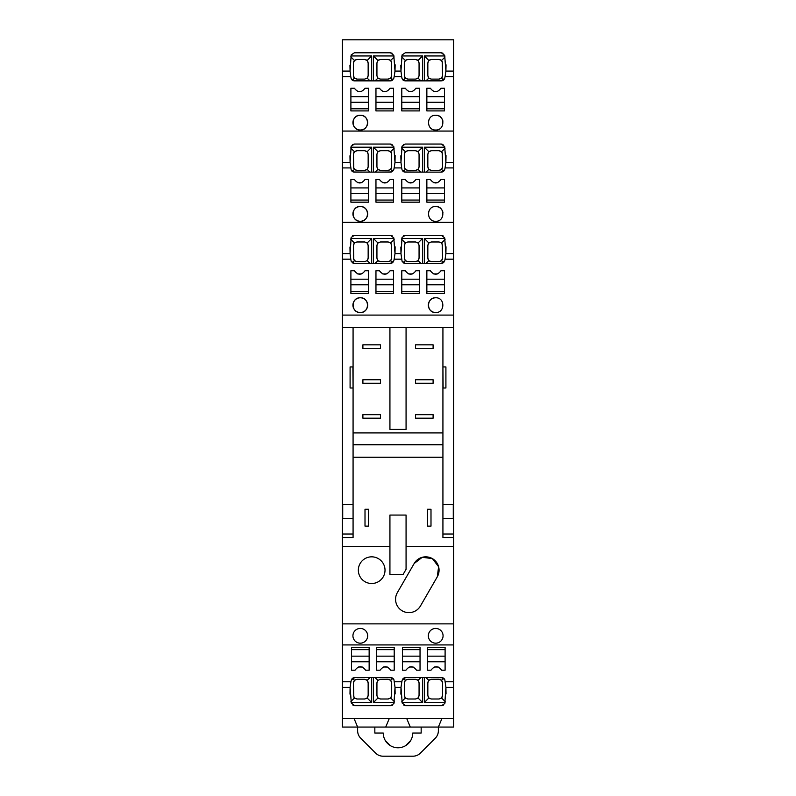 <?xml version="1.0" encoding="UTF-8"?>
<svg xmlns="http://www.w3.org/2000/svg" width="796" height="796" viewBox="0 0 796 796"><rect width="100%" height="100%" fill="white"/><g stroke="black" fill="none" stroke-linecap="round" stroke-linejoin="round"><path stroke-width="1.19" d="M360.299 115.271A7.373 7.373 0 0 1 367.672 122.634A7.373 7.373 0 0 1 360.299 130.007A7.373 7.373 0 0 1 352.926 122.634A7.373 7.373 0 0 1 360.299 115.271C369.822 114.823 369.802 130.454 360.299 130.007C350.807 130.454 350.787 114.823 360.299 115.271M342.37 76.655L342.37 131.061L453.63 131.061L453.63 39.8L342.37 39.8L342.37 76.655L350.767 76.655L351.175 78.724L354.409 80.864L390.418 80.864L393.791 78.336L394.169 76.655L401.662 76.655L402.07 78.724L405.303 80.864L441.312 80.864L444.685 78.336L445.073 76.655L453.63 76.655M444.476 109.569L444.476 110.913L444.476 108.803L426.855 108.803L426.855 110.913L444.476 110.913M426.855 109.569L426.855 110.913M426.855 96.664L444.476 96.664L444.476 88.237L440.964 88.237C437.432 92.834 433.9 92.834 430.367 88.237L426.855 88.237L426.855 108.803M433.661 91.391L437.521 91.441M444.476 96.664L444.476 102.276L426.855 102.276M375.961 110.913L393.582 110.913L393.582 108.803L375.961 108.803L375.961 110.913L375.961 109.569M375.961 96.664L393.582 96.664L393.582 88.237L390.07 88.237C386.538 92.834 383.005 92.834 379.463 88.237L375.961 88.237L375.961 108.803M382.767 91.391L386.627 91.441M393.582 96.664L393.582 102.276L375.961 102.276M393.582 109.569L393.582 110.913M419.412 109.569L419.412 110.913L419.412 108.803L401.791 108.803L401.791 110.913L419.412 110.913L401.791 110.913L401.791 109.569M401.791 96.664L419.412 96.664L419.412 88.237L415.9 88.237C412.368 92.834 408.836 92.834 405.303 88.237L401.791 88.237L401.791 108.803M408.597 91.391L412.457 91.441M419.412 96.664L419.412 102.276L401.791 102.276M368.518 109.569L368.518 110.913L368.518 108.803L350.897 108.803L350.897 110.913L368.518 110.913L350.897 110.913L350.897 109.569M350.897 96.664L368.518 96.664L368.518 88.237L365.006 88.237C361.474 92.834 357.941 92.834 354.409 88.237L350.897 88.237L350.897 108.803M357.702 91.391L361.563 91.441M368.518 96.664L368.518 102.276L350.897 102.276M435.701 130.007C445.203 130.464 445.213 114.823 435.701 115.271C426.178 114.823 426.198 130.454 435.701 130.007M342.37 71.093L350.071 71.093L350.767 76.655M394.169 76.655L395.005 71.093L400.965 71.093L402.07 54.934L405.303 52.785L441.312 52.785L444.685 55.322L445.899 71.093L445.073 76.655M446.049 64.814L445.899 71.033M444.208 79.341L443.611 80.008M442.178 61.342L442.576 75.6L441.551 78.117L439.064 79.112L431.293 79.112L428.865 78.117L425.94 80.864L442.287 80.724M443.034 80.416L443.571 80.048L441.551 78.117M425.94 80.864L404.338 80.734M403.791 80.525L403.184 80.157L405.343 78.117L407.831 79.112L415.602 79.112L418.029 78.117L420.955 80.864M402.627 79.63L403.134 80.117M400.985 71.312L400.836 65.153M400.965 71.093L401.662 76.655M395.144 64.814L395.005 71.033M395.005 71.093L393.791 55.322L390.418 52.785L354.409 52.785L351.175 54.934L350.071 71.093M393.791 78.336L392.139 80.416M391.284 61.342L391.682 75.6L390.657 78.117L388.169 79.112L380.398 79.112L377.971 78.117L375.045 80.864L391.393 80.724M375.045 80.864L353.444 80.734M352.897 80.525L352.29 80.157L354.449 78.117L356.936 79.112L364.707 79.112L367.135 78.117L370.06 80.864M351.733 79.63L352.24 80.117M350.091 71.312L349.941 65.153M442.924 121.191A7.373 7.373 0 0 0 435.701 115.271M428.835 119.947A7.373 7.373 0 0 0 428.507 120.992M404.696 259.745L404.318 245.486L405.343 243.009L401.691 239.357L401.861 238.472L422.567 238.472L422.567 263.386L405.303 263.386L402.07 261.247L400.965 253.606L402.07 237.447L405.303 235.308L441.312 235.308L444.685 237.845L445.899 253.606L453.63 253.606L453.63 327.624L342.37 327.624L342.37 259.178L350.767 259.178L350.071 253.606L351.175 237.447A56.795 56.795 0 0 0 351.006 238.243M342.37 131.061L342.37 259.178M453.63 253.606L453.63 222.323L342.37 222.323M400.965 253.606L395.005 253.606L393.791 237.845L390.418 235.308L354.409 235.308L351.175 237.447M442.178 152.603L442.576 166.861L441.551 169.379L439.064 170.374L431.293 170.374L428.865 169.379L425.94 172.125L441.312 172.125L405.303 172.125L402.07 169.986L401.662 167.916L400.965 162.354L402.07 146.195L405.303 144.046L441.312 144.046L444.685 146.583L445.899 162.354L453.63 162.354L453.63 222.323M442.287 171.986L441.312 172.125L444.685 169.598L445.073 167.916L453.63 167.916M342.37 162.354L350.071 162.354L351.175 169.986L354.409 172.125L390.418 172.125L393.791 169.598L394.169 167.916L401.662 167.916M360.299 221.268C369.802 221.716 369.822 206.084 360.299 206.522A7.373 7.373 0 0 0 352.926 213.895A7.373 7.373 0 0 0 360.299 221.268C350.807 221.716 350.787 206.084 360.299 206.522A7.373 7.373 0 0 1 367.672 213.895A7.373 7.373 0 0 1 360.299 221.268M444.476 200.831L444.476 202.174L444.476 200.065L426.855 200.065L426.855 202.174L444.476 202.174M426.855 200.831L426.855 202.174M426.855 187.926L444.476 187.926L444.476 179.498L440.964 179.498C437.432 184.095 433.9 184.095 430.367 179.498L426.855 179.498L426.855 200.065M433.661 182.652L437.521 182.702M444.476 187.926L444.476 193.537L426.855 193.537M375.961 202.174L393.582 202.174L393.582 200.065L375.961 200.065L375.961 202.174L375.961 200.831M375.961 187.926L393.582 187.926L393.582 179.498L390.07 179.498C386.538 184.095 383.005 184.095 379.463 179.498L375.961 179.498L375.961 200.065M382.767 182.652L386.627 182.702M393.582 187.926L393.582 193.537L375.961 193.537M393.582 200.831L393.582 202.174M419.412 200.831L419.412 202.174L419.412 200.065L401.791 200.065L401.791 202.174L419.412 202.174L401.791 202.174L401.791 200.831M401.791 187.926L419.412 187.926L419.412 179.498L415.9 179.498C412.368 184.095 408.836 184.095 405.303 179.498L401.791 179.498L401.791 200.065M408.597 182.652L412.457 182.702M419.412 187.926L419.412 193.537L401.791 193.537M368.518 200.831L368.518 202.174L368.518 200.065L350.897 200.065L350.897 202.174L368.518 202.174L350.897 202.174L350.897 200.831M350.897 187.926L368.518 187.926L368.518 179.498L365.006 179.498C361.474 184.095 357.941 184.095 354.409 179.498L350.897 179.498L350.897 200.065M357.702 182.652L361.563 182.702M368.518 187.926L368.518 193.537L350.897 193.537M435.701 221.268C445.203 221.726 445.213 206.084 435.701 206.522C426.178 206.084 426.198 221.716 435.701 221.268M453.63 162.354L453.63 131.061M350.071 162.354L351.175 146.195A56.795 56.795 0 0 0 351.006 146.981M400.965 162.354L395.005 162.354L393.791 146.583L390.418 144.046L354.409 144.046L351.175 146.195M445.899 253.606L445.073 259.178L453.63 259.178M445.899 162.354L445.073 167.916M410.288 727.066L453.63 727.066L453.63 718.639L342.37 718.639L342.37 727.066L410.288 727.066L406.776 718.639M441.88 718.639L438.367 727.066L438.367 730.778A10.527 10.527 0 0 1 435.283 738.22L420.387 753.115A10.527 10.527 0 0 1 412.945 756.2L383.055 756.2A10.527 10.527 0 0 1 375.613 753.115L360.717 738.22A10.527 10.527 0 0 1 357.633 730.778L357.633 727.066L354.12 718.639M353.822 697.107L353.424 682.839L354.449 680.331L356.936 679.326L364.707 679.326L367.135 680.331L370.06 677.575L354.688 677.575L390.697 677.575L393.93 679.714L395.035 687.356L393.93 703.515A56.795 56.795 0 0 0 394.1 702.719M342.37 718.639L342.37 687.356L350.101 687.356L351.315 703.117L354.688 705.654L390.697 705.654L393.93 703.515M453.63 718.639L453.63 644.929L342.37 644.929L342.37 546.653L389.931 546.653L389.931 574.384L403.144 574.384L406.069 569.299L406.069 546.653L453.63 546.653L453.63 623.875L342.37 623.875M404.716 697.107L404.318 682.839L405.343 680.331L407.831 679.326L415.602 679.326L418.029 680.331L420.955 677.575L405.582 677.575L441.591 677.575L444.825 679.714L445.929 687.356L444.825 703.515A56.795 56.795 0 0 0 444.994 702.719M395.035 687.356L400.995 687.356L402.209 703.117L405.582 705.654L441.591 705.654L444.825 703.515M342.37 687.356L342.37 644.929M353.713 677.714L354.688 677.575L351.315 680.112L350.927 681.784L342.37 681.784M404.607 677.714L405.582 677.575L402.209 680.112L401.831 681.784L394.338 681.784M351.524 648.879L351.524 647.526L351.524 649.635L369.145 649.635L369.145 647.526L351.524 647.526M369.145 648.879L369.145 647.526M369.145 661.784L351.524 661.784L351.524 670.202L355.036 670.202C358.568 665.605 362.1 665.605 365.633 670.202L369.145 670.202L369.145 649.635M362.339 667.058L358.479 666.998M351.524 661.784L351.524 656.163L369.145 656.163M420.039 647.526L402.418 647.526L402.418 649.635L420.039 649.635L420.039 647.526L420.039 648.879M420.039 661.784L402.418 661.784L402.418 670.202L405.93 670.202C409.462 665.605 412.995 665.605 416.537 670.202L420.039 670.202L420.039 649.635M413.233 667.058L409.373 666.998M402.418 661.784L402.418 656.163L420.039 656.163M402.418 648.879L402.418 647.526M376.588 648.879L376.588 647.526L376.588 649.635L394.209 649.635L394.209 647.526L376.588 647.526L394.209 647.526L394.209 648.879M394.209 661.784L376.588 661.784L376.588 670.202L380.1 670.202C383.632 665.605 387.164 665.605 390.697 670.202L394.209 670.202L394.209 649.635M387.403 667.058L383.543 666.998M376.588 661.784L376.588 656.163L394.209 656.163M445.103 647.526L427.482 647.526L427.482 649.635L445.103 649.635L445.103 647.526L445.103 648.879M445.103 661.784L427.482 661.784L427.482 670.202L430.994 670.202C434.526 665.605 438.059 665.605 441.591 670.202L445.103 670.202L445.103 649.635M438.298 667.058L434.437 666.998M427.482 661.784L427.482 656.163L445.103 656.163M427.482 648.879L427.482 647.526M453.63 644.929L453.63 623.875M435.701 643.178A7.373 7.373 0 0 1 428.328 635.805A7.373 7.373 0 0 1 435.701 628.432A7.373 7.373 0 0 1 443.074 635.805A7.373 7.373 0 0 1 435.701 643.178M360.299 643.178A7.373 7.373 0 0 1 352.926 635.805A7.373 7.373 0 0 1 360.299 628.432A7.373 7.373 0 0 1 367.672 635.805A7.373 7.373 0 0 1 360.299 643.178M397.353 592.632L414.179 563.498A13.343 13.343 0 0 1 432.397 558.623A13.343 13.343 0 0 1 437.283 576.841L420.457 605.975A13.343 13.343 0 0 1 402.239 610.85A13.343 13.343 0 0 1 397.353 592.632M358.339 570.165A13.343 13.343 0 0 1 371.672 556.832A13.343 13.343 0 0 1 385.015 570.165A13.343 13.343 0 0 1 371.672 583.508A13.343 13.343 0 0 1 358.339 570.165M453.63 546.653L453.63 537.529L442.924 537.529L442.924 457.232L353.076 457.232L353.076 537.529L342.37 537.529L342.37 546.653M389.931 515.062L406.069 515.062L389.931 515.062L389.931 546.653M406.069 515.062L406.069 546.653M427.482 526.116L430.994 526.116L430.994 509.271L427.482 509.271L427.482 526.116M365.006 526.116L365.006 509.271L368.518 509.271L368.518 526.116L365.006 526.116M453.63 537.529L453.63 534.017L442.924 534.017M441.312 52.785L443.034 53.242M401.861 55.949L422.567 55.949L422.567 80.864M445.064 56.974L441.551 60.486L439.064 59.461L431.342 59.461L428.865 60.486L424.328 55.949L424.328 80.864M424.328 55.949L444.835 55.949M442.576 62.964L441.551 60.486M422.567 55.949L418.029 60.486L419.064 62.964L419.064 75.66L418.029 78.117M428.228 77.262L427.84 75.66L428.865 78.117M427.84 75.66L427.84 62.964L428.865 60.486M404.696 77.222L404.318 75.6L405.343 78.117M404.318 75.6L404.318 62.964L405.343 60.486L401.691 56.834M418.029 60.486L415.552 59.461L407.831 59.461L405.343 60.486M390.418 52.785L392.139 53.242M350.966 55.949L371.672 55.949L371.672 80.864M394.169 56.974L390.657 60.486L388.169 59.461L380.448 59.461L377.971 60.486L373.433 55.949L373.433 80.864M373.433 55.949L393.94 55.949M391.682 62.964L390.657 60.486M390.657 78.117L392.687 80.028M371.672 55.949L367.135 60.486L368.16 62.964L368.16 75.66L367.135 78.117L364.707 79.112M377.334 77.262L376.936 75.66L377.971 78.117M376.936 75.66L376.936 62.964L377.971 60.486M353.802 77.222L353.424 75.6L354.449 78.117M353.424 75.6L353.424 62.964L354.449 60.486L350.797 56.834M367.135 60.486L364.658 59.461L356.936 59.461L354.449 60.486M442.924 327.624L442.924 457.232M406.069 327.624L406.069 429.412L389.931 429.412L389.931 327.624M442.924 432.925L353.076 432.925L353.076 327.624M415.552 348.33L433.104 348.33L433.104 344.827L415.552 344.827L415.552 348.33M415.552 383.254L433.104 383.254L433.104 379.752L415.552 379.752L415.552 383.254M415.552 418.179L433.104 418.179L433.104 414.676L415.552 414.676L415.552 418.179M362.896 348.33L380.448 348.33L380.448 344.827L362.896 344.827L362.896 348.33M362.896 383.254L380.448 383.254L380.448 379.752L362.896 379.752L362.896 383.254M362.896 418.179L380.448 418.179L380.448 414.676L362.896 414.676L362.896 418.179M446.019 246.82L445.899 253.536M445.064 239.496L441.551 243.009L439.064 241.974L431.342 241.974L428.865 243.009L424.328 238.472L444.845 238.492M404.408 263.277L441.312 263.386L444.685 260.859L445.073 259.178M444.208 261.864L443.034 262.939M442.178 243.865L442.576 258.123L441.551 260.64L439.064 261.635L431.293 261.635L428.865 260.64L425.94 263.386L442.277 263.257M425.94 263.386L422.567 263.386M403.751 263.028L402.07 261.247M402.07 237.447A56.795 56.795 0 0 0 401.9 238.243M400.985 253.834L400.856 247.049M395.005 253.606L394.169 259.178L401.662 259.178M395.124 246.82L395.005 253.536M394.169 239.496L390.657 243.009L388.169 241.974L380.448 241.974L377.971 243.009L373.433 238.472L393.94 238.492M353.802 259.745L353.424 245.486L354.449 243.009L350.797 239.357L350.966 238.472L371.672 238.472L371.672 263.386L354.409 263.386L390.418 263.386L393.791 260.859L394.169 259.178M393.314 261.864L392.139 262.939M391.284 243.865L391.682 258.123L390.657 260.64L388.169 261.635L380.398 261.635L377.971 260.64L375.045 263.386L391.383 263.257M375.045 263.386L371.672 263.386M352.857 263.028L351.175 261.247L354.409 263.386L353.514 263.277M350.091 253.834L349.961 247.049M351.175 261.247L350.767 259.178M368.518 292.092L368.518 293.435L350.897 293.435L350.897 292.092M350.897 284.799L350.897 279.187L368.518 279.187L368.518 284.799L350.897 284.799L350.897 293.435L368.518 293.435L368.518 291.326L350.897 291.326M357.683 273.904L361.722 273.904M419.412 292.092L419.412 293.435L401.791 293.435L401.791 292.092M401.791 284.799L401.791 279.187L419.412 279.187L419.412 284.799L401.791 284.799L401.791 293.435L419.412 293.435L419.412 291.326L401.791 291.326M408.587 273.904L412.617 273.904M393.582 292.092L393.582 293.435L375.961 293.435L375.961 292.092M375.961 284.799L375.961 279.187L393.582 279.187L393.582 284.799L375.961 284.799L375.961 293.435L393.582 293.435L393.582 291.326L375.961 291.326M382.747 273.904L386.786 273.904M444.476 292.092L444.476 293.435L426.855 293.435L426.855 292.092M426.855 284.799L426.855 279.187L444.476 279.187L444.476 284.799L426.855 284.799L426.855 293.435L444.476 293.435L444.476 291.326L426.855 291.326M433.641 273.904L437.681 273.904M360.299 312.53A7.373 7.373 0 0 0 367.672 305.157A7.373 7.373 0 0 0 360.299 297.784A7.373 7.373 0 0 0 352.926 305.157A7.373 7.373 0 0 0 360.299 312.53C369.802 312.977 369.822 297.346 360.299 297.784C350.787 297.346 350.807 312.977 360.299 312.53M435.701 297.784A7.373 7.373 0 0 0 428.328 305.157A7.373 7.373 0 0 0 435.701 312.53C445.213 312.977 445.203 297.356 435.701 297.784C426.178 297.346 426.198 312.977 435.701 312.53M404.179 235.497L403.532 235.785M441.312 235.308L443.034 235.765M353.275 235.497L352.638 235.785M390.418 235.308L392.139 235.765M446.019 155.558L445.899 162.275M445.064 148.235L441.551 151.747L439.064 150.713L431.342 150.713L428.865 151.747L424.328 147.21L444.845 147.23M444.208 170.603L443.611 171.269M443.034 171.677L443.571 171.309L441.551 169.379M425.94 172.125L404.338 171.996M403.791 171.787L403.184 171.419L405.343 169.379L407.831 170.374L415.602 170.374L418.029 169.379L420.955 172.125M402.627 170.891L403.134 171.379M402.07 146.195A56.795 56.795 0 0 0 401.9 146.981M422.567 172.125L422.567 147.21L401.861 147.21L401.691 148.096L405.343 151.747L404.318 154.225L404.318 166.861L405.343 169.379M400.985 162.573L400.856 155.787M395.005 162.354L394.169 167.916M395.124 155.558L395.005 162.275M393.94 147.21L373.433 147.21L373.433 172.125L391.393 171.986M393.791 169.598L392.139 171.677M353.802 168.483L353.424 154.225L354.449 151.747L350.797 148.096L350.966 147.21L371.672 147.21L371.672 172.125L373.433 172.125M371.672 172.125L353.444 171.996M352.897 171.787L352.29 171.419L354.449 169.379L356.936 170.374L364.707 170.374L367.135 169.379L370.06 172.125M351.733 170.891L352.24 171.379M350.091 162.573L349.961 155.787M442.924 212.452A7.373 7.373 0 0 0 435.701 206.522M428.835 211.209A7.373 7.373 0 0 0 428.507 212.253M404.179 144.235L403.532 144.524M441.312 144.046L443.034 144.504M353.275 144.235L352.638 144.524M390.418 144.046L392.139 144.504M389.224 718.639L385.712 727.066M400.995 687.356L401.831 681.784M390.657 697.963L388.169 698.987L380.448 698.987L377.971 697.963L373.433 702.5L394.139 702.5L394.309 701.614L390.657 697.963L391.682 695.475L391.682 682.839L390.657 680.331L392.826 678.292L392.209 677.913M395.015 687.127L395.144 693.923M391.821 705.465L392.468 705.176M354.688 705.654L352.966 705.206M349.981 694.142L350.101 687.426M350.936 701.475L354.449 697.963L356.936 698.987L364.658 698.987L367.135 697.963L371.672 702.5L351.155 702.47M350.101 687.356L350.927 681.784M441.551 697.963L439.064 698.987L431.342 698.987L428.865 697.963L424.328 702.5L445.034 702.5L445.203 701.614L441.551 697.963L442.576 695.475L442.576 682.839L441.551 680.331L443.72 678.292L443.103 677.913M445.909 687.127L446.039 693.923M442.725 705.465L443.362 705.176M405.582 705.654L403.861 705.206M400.876 694.142L400.995 687.426M401.831 701.475L405.343 697.963L407.831 698.987L415.552 698.987L418.029 697.963L422.567 702.5L402.06 702.47M351.792 679.107L352.389 678.431M352.966 678.023L352.429 678.401L354.449 680.331M370.06 677.575L391.662 677.704M393.373 678.809L392.866 678.321M402.686 679.107L403.283 678.431M403.861 678.023L403.323 678.401L405.343 680.331M420.955 677.575L442.556 677.704M444.267 678.809L443.76 678.321M414.179 563.498L422.268 557.29L432.377 558.603M432.417 558.633L438.616 566.732L437.283 576.841M353.076 432.925L353.076 457.232M353.076 444.755L442.924 444.755M439.064 59.461L441.034 60.058M431.342 59.461L429.382 60.058M428.238 61.342L427.84 62.964M439.064 79.112L441.054 78.525M442.198 77.222L442.576 75.6M431.293 79.112L429.352 78.515M407.831 79.112L405.841 78.525M415.602 79.112L417.542 78.515M418.666 77.262L419.064 75.66M415.552 59.461L417.522 60.058M418.656 61.342L419.064 62.964M407.831 59.461L405.861 60.058M404.716 61.342L404.318 62.964M388.169 59.461L390.139 60.058M380.448 59.461L378.478 60.058M377.344 61.342L376.936 62.964M388.169 79.112L390.159 78.525M391.304 77.222L391.682 75.6M380.398 79.112L378.458 78.515M356.936 79.112L354.946 78.525M367.772 77.262L368.16 75.66M364.658 59.461L366.618 60.058M367.762 61.342L368.16 62.964M356.936 59.461L354.966 60.058M353.822 61.342L353.424 62.964M353.076 518.574L342.718 518.574L342.718 504.535L353.076 504.535M352.897 388L350.091 388L350.091 366.936L352.897 366.936L353.076 388M443.103 366.936L445.909 366.936L445.909 388L443.103 388L442.924 366.936M442.924 504.535L453.282 504.535L453.282 518.574L442.924 518.574M424.328 238.472L424.328 263.386M442.576 245.486L441.551 243.009M441.551 260.64L443.591 262.551M404.318 258.123L405.343 260.64L407.831 261.635L415.602 261.635L418.029 260.64L420.955 263.386M405.343 260.64L403.174 262.68M422.567 238.472L418.029 243.009L419.064 245.486L419.064 258.183L418.029 260.64M428.228 259.785L427.84 258.183L428.865 260.64M427.84 258.183L427.84 245.486L428.865 243.009M418.029 243.009L415.552 241.974L407.831 241.974L405.343 243.009M373.433 238.472L373.433 263.386M391.682 245.486L390.657 243.009M390.657 260.64L392.697 262.551M353.424 258.123L354.449 260.64L356.936 261.635L364.707 261.635L367.135 260.64L370.06 263.386M354.449 260.64L352.28 262.68M371.672 238.472L367.135 243.009L368.16 245.486L368.16 258.183L367.135 260.64L364.707 261.635M377.334 259.785L376.936 258.183L377.971 260.64M376.936 258.183L376.936 245.486L377.971 243.009M367.135 243.009L364.658 241.974L356.936 241.974L354.449 243.009M424.328 147.21L424.328 172.125M442.576 154.225L441.551 151.747M422.567 147.21L418.029 151.747L419.064 154.225L419.064 166.921L418.029 169.379M428.228 168.523L427.84 166.921L428.865 169.379M427.84 166.921L427.84 154.225L428.865 151.747M418.029 151.747L415.552 150.713L407.831 150.713L405.343 151.747M394.169 148.235L390.657 151.747L388.169 150.713L380.448 150.713L377.971 151.747L373.433 147.21M391.284 152.603L391.682 154.225L390.657 151.747M391.682 154.225L391.682 166.861L390.657 169.379L392.687 171.289M377.334 168.523L376.936 166.921L377.971 169.379L380.398 170.374L388.169 170.374L390.657 169.379M377.971 169.379L375.045 172.125M371.672 147.21L367.135 151.747L368.16 154.225L368.16 166.921L367.135 169.379M376.936 166.921L376.936 154.225L377.971 151.747M353.424 166.861L354.449 169.379M367.135 151.747L364.658 150.713L356.936 150.713L354.449 151.747M373.433 702.5L373.433 677.575M371.672 702.5L371.672 677.575M353.424 695.475L354.449 697.963M424.328 702.5L424.328 677.575M422.567 702.5L422.567 677.575M404.318 695.475L405.343 697.963M390.657 680.331L388.169 679.326L380.398 679.326L377.971 680.331L375.045 677.575M377.344 697.107L376.936 695.475L377.971 697.963M376.936 695.475L376.936 682.789L377.971 680.331L380.398 679.326M367.772 681.187L368.16 682.789L367.135 680.331M368.16 682.789L368.16 695.475L367.135 697.963M441.551 680.331L439.064 679.326L431.293 679.326L428.865 680.331L425.94 677.575M428.238 697.107L427.84 695.475L428.865 697.963M427.84 695.475L427.84 682.789L428.865 680.331M418.666 681.187L419.064 682.789L418.029 680.331M419.064 682.789L419.064 695.475L418.029 697.963M439.064 241.974L441.034 242.581M431.342 241.974L429.382 242.581M428.238 243.865L427.84 245.486M439.064 261.635L441.054 261.048M442.198 259.745L442.576 258.123M431.293 261.635L429.352 261.038M407.831 261.635L405.841 261.048M415.602 261.635L417.542 261.038M418.666 259.785L419.064 258.183M415.552 241.974L417.522 242.581M418.656 243.865L419.064 245.486M407.831 241.974L405.861 242.581M404.716 243.865L404.318 245.486M388.169 241.974L390.139 242.581M380.448 241.974L378.478 242.581M377.344 243.865L376.936 245.486M388.169 261.635L390.159 261.048M391.304 259.745L391.682 258.123M380.398 261.635L378.458 261.038M356.936 261.635L354.946 261.048M367.772 259.785L368.16 258.183M364.658 241.974L366.618 242.581M367.762 243.865L368.16 245.486M356.936 241.974L354.966 242.581M353.822 243.865L353.424 245.486M439.064 150.713L441.034 151.32M431.342 150.713L429.382 151.32M428.238 152.603L427.84 154.225M439.064 170.374L441.054 169.787M442.198 168.483L442.576 166.861M431.293 170.374L429.352 169.777M407.831 170.374L405.841 169.787M404.696 168.483L404.318 166.861M415.602 170.374L417.542 169.777M418.666 168.523L419.064 166.921M415.552 150.713L417.522 151.32M418.656 152.603L419.064 154.225M407.831 150.713L405.861 151.32M404.716 152.603L404.318 154.225M388.169 150.713L390.139 151.32M380.448 150.713L378.478 151.32M377.344 152.603L376.936 154.225M388.169 170.374L390.159 169.787M391.304 168.483L391.682 166.861M380.398 170.374L378.458 169.777M356.936 170.374L354.946 169.787M364.707 170.374L366.648 169.777M367.772 168.523L368.16 166.921M364.658 150.713L366.618 151.32M367.762 152.603L368.16 154.225M356.936 150.713L354.966 151.32M353.822 152.603L353.424 154.225M388.169 679.326L390.159 679.923M391.304 681.217L391.682 682.839M388.169 698.987L390.139 698.381M391.284 697.107L391.682 695.475M380.448 698.987L378.478 698.381M356.936 698.987L354.966 698.381M364.658 698.987L366.618 698.381M367.762 697.107L368.16 695.475M356.936 679.326L354.946 679.923M353.802 681.217L353.424 682.839M439.064 679.326L441.054 679.923M442.198 681.217L442.576 682.839M439.064 698.987L441.034 698.381M442.178 697.107L442.576 695.475M431.342 698.987L429.382 698.381M407.831 698.987L405.861 698.381M415.552 698.987L417.522 698.381M418.656 697.107L419.064 695.475M407.831 679.326L405.841 679.923M404.696 681.217L404.318 682.839M364.707 679.326L366.648 679.923M377.334 681.187L376.936 682.789M415.602 679.326L417.542 679.923M431.293 679.326L429.352 679.923M428.228 681.187L427.84 682.789M342.37 327.624L342.37 537.529M453.63 327.624L453.63 534.017M342.37 534.017L353.076 534.017M351.524 649.635L351.524 656.163M376.588 649.635L376.588 656.163M402.418 649.635L402.418 656.163M427.482 649.635L427.482 656.163M368.518 279.187L368.518 270.759L365.006 270.759C361.474 275.356 357.941 275.356 354.409 270.759L350.897 270.759L350.897 279.187M368.518 291.326L368.518 284.799M393.582 279.187L393.582 270.759L390.07 270.759C386.538 275.356 383.005 275.356 379.463 270.759L375.961 270.759L375.961 279.187M393.582 291.326L393.582 284.799M419.412 279.187L419.412 270.759L415.9 270.759C412.368 275.356 408.836 275.356 405.303 270.759L401.791 270.759L401.791 279.187M419.412 291.326L419.412 284.799M444.476 279.187L444.476 270.759L440.964 270.759C437.432 275.356 433.9 275.356 430.367 270.759L426.855 270.759L426.855 279.187M444.476 291.326L444.476 284.799M368.518 200.065L368.518 193.537M393.582 200.065L393.582 193.537M419.412 200.065L419.412 193.537M444.476 200.065L444.476 193.537M368.518 108.803L368.518 102.276M393.582 108.803L393.582 102.276M419.412 108.803L419.412 102.276M444.476 108.803L444.476 102.276M374.836 727.066L374.836 733.036L383.254 733.036A14.746 14.746 0 0 0 398 747.772A14.746 14.746 0 0 0 412.746 733.036L421.164 733.036L421.164 727.066M410.587 740.708L405.671 745.623M390.329 745.623L385.413 740.708M445.899 71.093L453.63 71.093M453.63 315.087L342.37 315.087M342.37 253.606L350.071 253.606M342.37 167.916L350.767 167.916M453.63 687.356L445.929 687.356M453.63 681.784L445.233 681.784"/></g></svg>
